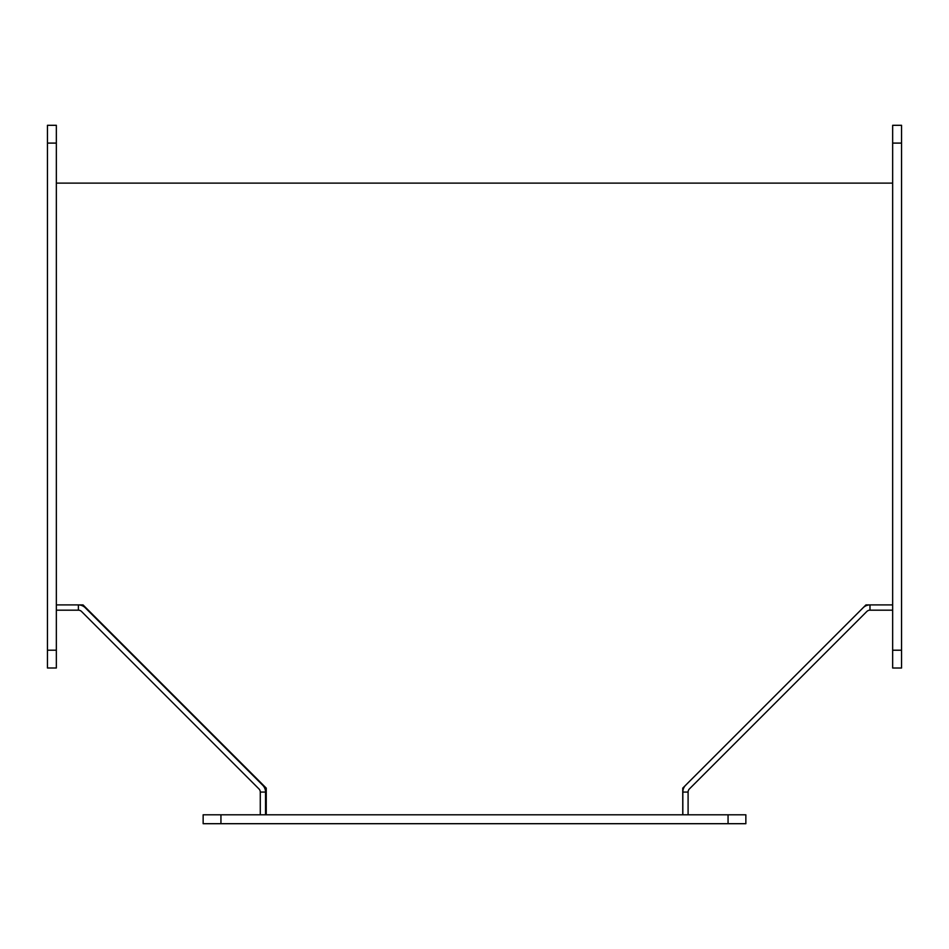 <?xml version="1.0" encoding="UTF-8"?>
<svg xmlns="http://www.w3.org/2000/svg" width="949" height="949" viewBox="0 0 949 949"><rect width="100%" height="100%" fill="white"/><g stroke="black" fill="none" stroke-linecap="round" stroke-linejoin="round"><path stroke-width="1.42" d="M892.653 604.904L865.962 604.904L863.115 607.751A9.715 9.715 0 0 1 869.984 604.904L869.984 610.183L892.653 610.183M869.984 610.171A4.448 4.448 0 0 0 866.84 611.476L689.401 788.927A4.448 4.448 0 0 0 688.096 792.071L682.829 792.071A9.715 9.715 0 0 1 685.676 785.203L682.758 788.109L682.758 814.8M266.242 814.8L266.242 788.109L83.038 604.904L56.347 604.904M262.695 785.203A9.715 9.715 0 0 1 265.542 792.071L260.275 792.071A4.448 4.448 0 0 0 258.97 788.927L81.531 611.476A4.448 4.448 0 0 0 78.387 610.183L78.387 604.916A9.715 9.715 0 0 1 85.256 607.751L262.695 785.203M56.347 610.183L78.387 610.183M260.275 792.071L260.275 814.8M265.542 814.8L265.542 792.071M682.829 792.071L682.829 814.8M688.096 814.8L688.096 792.071M56.347 143.097L56.347 125.304L47.45 125.304L47.45 668.001L56.347 668.001L56.347 143.097L47.45 143.097M220.939 814.8L203.145 814.8L203.145 823.696L745.855 823.696L745.855 814.8L220.939 814.8L220.939 823.696M745.855 814.8L745.855 823.696M892.653 650.219L892.653 668.013L901.55 668.013L901.55 125.304L892.653 125.304L892.653 650.219L901.55 650.219M56.347 183.121L892.653 183.121M865.962 604.904L682.758 788.109M266.242 788.109L83.038 604.904M56.347 650.207L47.45 650.207M728.061 814.8L728.061 823.696M892.653 143.097L901.55 143.097"/></g></svg>
